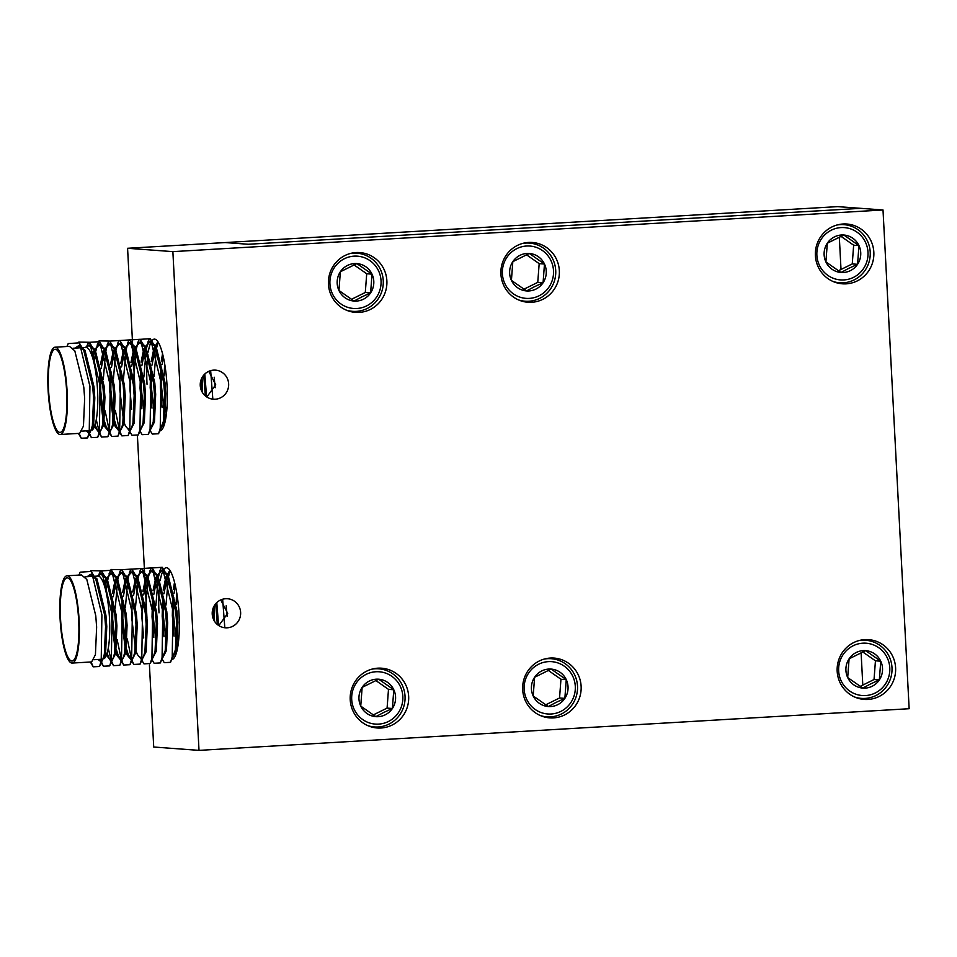 <?xml version="1.0" encoding="UTF-8"?>
<svg xmlns="http://www.w3.org/2000/svg" width="957" height="957" viewBox="0 0 957 957"><rect width="100%" height="100%" fill="white"/><g stroke="black" fill="none" stroke-linecap="round" stroke-linejoin="round"><path stroke-width="1.44" d="M213.686 370.132A14.57 14.223 94.2 0 0 200.228 384.57A14.57 14.223 94.2 0 0 215.205 399.225A14.57 14.223 94.2 0 0 228.663 384.786A14.57 14.223 94.2 0 0 213.686 370.132M225.661 598.723A14.57 14.223 94.2 0 0 212.203 613.162A14.57 14.223 94.2 0 0 227.192 627.816A14.57 14.223 94.2 0 0 240.65 613.377A14.57 14.223 94.2 0 0 225.661 598.723M843.045 223.998A29.978 29.26 94.2 0 0 815.352 253.701A29.978 29.26 94.2 0 0 842.399 283.81A29.978 29.26 94.2 0 0 846.179 283.846A29.978 29.26 94.2 0 0 873.873 254.143A29.978 29.26 94.2 0 0 846.813 224.022A29.978 29.26 94.2 0 0 843.045 223.998M864.829 639.611A29.978 29.26 94.2 0 0 837.136 669.314A29.978 29.26 94.2 0 0 864.183 699.423A29.978 29.26 94.2 0 0 867.963 699.459A29.978 29.26 94.2 0 0 895.644 669.756A29.978 29.26 94.2 0 0 868.597 639.635A29.978 29.26 94.2 0 0 864.829 639.611M550.335 658.057A29.978 29.26 94.2 0 0 522.642 687.76A29.978 29.26 94.2 0 0 549.701 717.87A29.978 29.26 94.2 0 0 553.469 717.906A29.978 29.26 94.2 0 0 581.162 688.203A29.978 29.26 94.2 0 0 554.115 658.081A29.978 29.26 94.2 0 0 550.335 658.057M528.551 242.444A29.978 29.26 94.2 0 0 500.87 272.147A29.978 29.26 94.2 0 0 527.917 302.256A29.978 29.26 94.2 0 0 531.685 302.292A29.978 29.26 94.2 0 0 559.378 272.589A29.978 29.26 94.2 0 0 532.331 242.468A29.978 29.26 94.2 0 0 528.551 242.444M356.088 252.552A29.978 29.26 94.2 0 0 328.407 282.255A29.978 29.26 94.2 0 0 355.454 312.377A29.978 29.26 94.2 0 0 359.222 312.401A29.978 29.26 94.2 0 0 386.915 282.698A29.978 29.26 94.2 0 0 359.868 252.588A29.978 29.26 94.2 0 0 356.088 252.552M377.871 668.165A29.978 29.26 94.2 0 0 350.178 697.88A29.978 29.26 94.2 0 0 377.237 727.99A29.978 29.26 94.2 0 0 381.006 728.014A29.978 29.26 94.2 0 0 408.699 698.311A29.978 29.26 94.2 0 0 381.652 668.201A29.978 29.26 94.2 0 0 377.871 668.165M372.285 727.188A29.978 29.26 94.2 0 0 374.163 726.925M378.458 668.799A29.978 29.26 94.2 0 0 376.639 668.273M350.501 311.575A29.978 29.26 94.2 0 0 352.391 311.312M356.674 253.186A29.978 29.26 94.2 0 0 354.856 252.66M522.965 301.455A29.978 29.26 94.2 0 0 524.843 301.192M529.137 243.066A29.978 29.26 94.2 0 0 527.319 242.54M544.748 717.068A29.978 29.26 94.2 0 0 546.626 716.817M550.921 658.691A29.978 29.26 94.2 0 0 549.091 658.153M859.23 698.622A29.978 29.26 94.2 0 0 861.121 698.371M865.415 640.233A29.978 29.26 94.2 0 0 863.585 639.707M837.459 283.009A29.978 29.26 94.2 0 0 839.337 282.746M843.631 224.62A29.978 29.26 94.2 0 0 841.801 224.094M218.806 625.603L227.694 613.365L220.744 599.931M206.82 397.011L215.708 384.774L208.77 371.34M883.012 209.978L860.822 208.339L248.282 244.262L860.822 208.339L837.722 206.628L225.182 242.564L248.282 244.262L225.182 242.564L127.58 248.282L172.87 251.631L883.012 209.978L909.15 708.718L199.008 750.372L172.87 251.631M159.819 430.937A46.008 9.953 -93.4 0 0 167.044 385.755A46.008 9.953 -93.4 0 0 151.326 341.637M151.098 342.068A46.008 9.953 -93.4 0 0 148.263 351.985M147.892 354.425A46.008 9.953 -93.4 0 0 147.031 384.271M171.805 659.517A46.008 9.953 -93.4 0 0 179.031 614.334A46.008 9.953 -93.4 0 0 163.312 570.228M163.085 570.647A46.008 9.953 -93.4 0 0 160.238 580.576M159.867 583.016A46.008 9.953 -93.4 0 0 159.006 612.863M199.008 750.372L153.718 747.022L149.424 665.043M146.947 617.791L145.201 584.416M144.986 580.241L144.627 573.339M144.555 572.095L137.449 436.452M134.973 389.212L133.226 355.825M132.999 351.65L132.64 344.747M132.58 343.515L127.58 248.282M839.313 237.037L841.012 269.479M861.097 652.662L862.795 685.092M87.314 430.806L89.192 432.648L88.558 430.734M88.582 432.815L89.802 432.743L93.595 425.518L94.803 397.873L93.93 386.532L84.97 350.274L79.61 345.764L78.402 345.836L83.749 350.346L92.709 386.604L93.583 397.945L92.374 425.59L90.939 430.363L88.594 432.815L86.094 430.877M60.183 434.49L79.658 433.342L83.45 426.116L84.659 398.471L83.785 387.118L74.813 350.86L69.466 346.362L55.063 347.2A43.711 9.462 86.6 0 1 67.385 399.476A43.711 9.462 86.6 0 1 60.183 434.49A43.711 9.462 86.6 0 1 47.85 382.214A43.711 9.462 86.6 0 1 55.063 347.2M202.011 377.644L202.585 392.765M201.173 389.966L200.814 380.563M206.592 396.856L204.798 374.008M203.733 375.144L205.348 395.923M161.805 368.923L161.554 386.939L164.437 413.843M165.25 417.479L165.645 418.963M165.154 421.403L164.807 420.326M162.116 407.574L160.333 387.011L160.932 364.605M151.649 369.522L151.409 387.525L154.292 414.441M160.884 428.58L164.604 421.355L165.812 393.71L164.939 382.357L155.979 346.099L150.632 341.601L149.412 341.673L154.759 346.171L163.719 382.429L164.592 393.782L163.384 421.427L158.563 433.736L160.238 428.281L160.943 382.202L150.668 339.34L150.285 338.694L139.22 339.4L137.999 342.63M151.972 408.172L150.189 387.597L150.787 365.203M141.504 370.108L141.265 388.123L144.148 415.027M150.739 429.167L154.46 421.953L155.668 394.296L154.795 382.956L145.835 346.697L140.488 342.187L139.267 342.259L144.615 346.769L153.575 383.027L154.448 394.368L153.24 422.013L148.419 434.334L150.093 428.88L150.799 382.788L140.523 339.938L140.141 339.292L129.075 339.998L127.855 343.228M141.827 408.771L140.045 388.195L140.643 365.789M140.595 429.765L144.316 422.539L145.524 394.894L144.651 383.554L135.691 347.295L130.343 342.785L129.123 342.857L134.47 347.367L143.43 383.625L144.304 394.966L143.095 422.611L141.66 427.384L139.901 429.681M131.683 409.369L129.901 388.793L130.499 366.387M127.736 428.174L129.769 430.267M129.171 430.435L130.391 430.363L134.171 423.138L135.38 395.492L134.506 384.152L125.546 347.893L120.199 343.384L118.979 343.455L124.326 347.965L133.286 384.224L134.159 395.564L132.951 423.209L131.516 427.982L129.171 430.435L125.343 425.841L124.231 422.707M123.453 419.932L119.757 389.391L120.355 366.986M111.072 371.902L110.833 389.906L113.704 416.821M114.529 420.458L116.419 426.367L119.625 430.865M119.027 431.033L120.247 430.961L124.027 423.736L125.235 396.09L124.362 384.738L115.402 348.48L110.055 343.982L108.835 344.053L114.182 348.551L123.142 384.81L124.015 396.162L122.807 423.807L121.372 428.58L119.027 431.033L115.199 426.439L114.086 423.305M113.309 420.53L109.612 389.978L110.211 367.584M100.928 372.488L100.688 390.504L103.559 417.408M104.385 421.044L106.275 426.966L109.481 431.463M108.883 431.631L110.091 431.559L113.883 424.322L115.091 396.677L114.218 385.336L105.258 349.078L99.899 344.568L98.691 344.64L104.038 349.149L112.998 385.408L113.871 396.748L112.663 424.394L111.227 429.167L108.883 431.631L105.055 427.037L103.942 423.903M103.165 421.116L99.468 390.576L100.066 368.17M95.09 424.681L97.303 429.956L99.337 432.05L96.25 419.74M98.738 432.229L99.947 432.157L103.739 424.92L104.947 397.275L104.074 385.934L95.114 349.676L89.755 345.166L88.546 345.238L93.894 349.748L102.854 386.006L103.727 397.346L102.519 424.992L101.083 429.765L98.738 432.229L94.468 426.487M214.201 377.202L215.146 387.729M163.228 356.363L162.152 364.533M161.338 360.992L162.546 353.576M158.312 342.295L155.979 346.099M155.441 347.451L152.007 365.131M151.194 361.59L153.91 348.408L157.917 341.661M150.022 341.697L145.823 346.685M145.297 348.037L141.863 365.718M141.05 362.177L143.765 349.006L149.412 341.673M139.878 342.295L135.679 347.283M135.152 348.635L131.719 366.316M131.36 370.706L131.061 377.333M130.906 362.775L133.621 349.604L139.267 342.259M129.733 342.893L125.534 347.881M125.008 349.233L121.575 366.914M121.216 371.304L120.917 377.919M120.749 363.373L123.477 350.202L129.123 342.857M119.589 343.479L115.39 348.48M114.864 349.831L111.431 367.512M110.605 363.971L113.333 350.788L118.979 343.455M109.445 344.077L105.246 349.066M104.72 350.418L101.286 368.098M100.461 364.557L103.189 351.386L108.835 344.053M99.301 344.676L95.102 349.664M93.918 353.013L92.697 357.918M91.992 355.717L93.044 351.985L98.691 344.64M89.157 345.274L86.453 347.499M85.269 347.511L88.546 345.238M66.918 399.069A41.63 9.008 -93.4 0 0 55.183 349.281A41.63 9.008 -93.4 0 0 48.317 382.621A41.63 9.008 -93.4 0 0 60.052 432.408A41.63 9.008 -93.4 0 0 66.918 399.069M92.291 429.992A41.63 9.008 -93.4 0 0 97.758 397.263A41.63 9.008 -93.4 0 0 86.022 347.475L83.127 347.642M212.825 399.057L210.66 370.646M202.453 392.561L201.425 378.852M164.652 363.552L164.161 375.886M166.004 407.347L166.638 411.797M157.881 342.773L156.709 347.487M156.338 349.377L154.005 376.484M147.833 342.211L149.364 338.802L148.144 342.032M147.737 343.372L146.565 348.085M146.194 349.963L143.861 377.082M150.141 430.506L152.271 434.071L158.563 433.736M137.593 343.97L136.42 348.671M136.05 350.561L133.717 377.68M139.997 431.105L142.126 434.669L148.419 434.334M127.448 344.556L126.276 349.269M125.905 351.159L123.573 378.266M129.099 430.447L131.982 435.268L138.275 434.933L139.949 429.466L140.655 383.386L130.379 340.536L129.996 339.891L118.931 340.596L117.711 343.814M117.304 345.154L116.132 349.867M115.761 351.757L113.428 378.864M115.283 410.326L119.613 430.853M119.661 430.997L121.838 435.866L128.13 435.531L129.805 430.064L130.511 383.984L120.235 341.135L119.852 340.489L108.787 341.182L107.567 344.412M107.16 345.752L105.988 350.465M105.617 352.343L103.284 379.462M105.138 410.924L109.469 431.451M109.517 431.595L111.694 436.452L117.986 436.117L119.661 430.662L120.367 384.582L110.079 341.721L109.708 341.075L99.073 340.883M97.112 345.19L98.643 341.781L97.423 345.01M97.016 346.35L95.844 351.052M95.473 352.942L94.049 363.038M99.372 432.181L101.55 437.05L107.842 436.715L109.517 431.26L110.222 385.169L99.564 341.673L88.499 342.379L87.278 345.609M86.86 346.936L86.692 347.547M89.228 432.779L91.405 437.648L97.698 437.313L99.372 431.846L100.078 385.767L89.791 342.917L89.42 342.271L78.785 342.068M79.084 433.377L81.261 438.246L87.554 437.911L89.228 432.444L89.934 386.365L79.646 343.515L79.275 342.869L68.21 343.563L67.086 346.494M75.124 348.109L78.402 345.836M79.012 345.86L76.345 348.037M99.301 659.397L101.167 661.239L100.533 659.325M100.569 661.407L101.789 661.335L105.569 654.109L106.777 626.452L105.904 615.112L96.944 578.853L91.597 574.356L90.377 574.415L95.724 578.925L104.684 615.184L105.569 626.524L104.349 654.181L102.913 658.954L100.569 661.407L98.081 659.469M72.158 663.069L91.645 661.933L95.425 654.696L96.633 627.05L95.76 615.71L86.8 579.452L81.453 574.942L67.038 575.791A43.711 9.462 86.6 0 1 79.371 628.067A43.711 9.462 86.6 0 1 72.158 663.069A43.711 9.462 86.6 0 1 59.824 610.793A43.711 9.462 86.6 0 1 67.038 575.791M213.997 606.236L214.559 621.356M213.148 618.557L212.801 609.154M218.579 625.447L216.784 602.599M215.708 603.735L217.335 624.502M173.779 597.515L173.54 615.518L176.411 642.434M177.236 646.071L177.631 647.554M177.129 649.994L176.782 648.918M174.102 636.166L172.32 615.59L172.918 593.196M163.635 598.101L163.396 616.117L166.267 643.02M172.858 657.16L176.578 649.935L177.799 622.289L176.925 610.949L167.954 574.69L162.606 570.181L161.386 570.252L166.733 574.762L175.705 611.021L176.578 622.361L175.37 650.006L170.537 662.328L172.224 656.873L172.93 610.781L162.271 567.286L151.206 567.991L149.974 571.221M163.958 636.764L162.176 616.188L162.774 593.783M153.491 598.699L153.252 616.715L156.123 643.618M162.714 657.758L166.434 650.533L167.654 622.887L166.781 611.547L157.809 575.289L152.462 570.779L151.242 570.851L156.589 575.36L165.561 611.619L166.434 622.959L165.226 650.604L160.393 662.926L162.08 657.459L162.786 611.379L152.127 567.884L141.062 568.59L139.83 571.808M153.814 637.362L152.031 616.787L152.63 594.381M152.57 658.356L156.29 651.131L157.51 623.486L156.637 612.145L147.665 575.887L142.318 571.377L141.098 571.449L146.445 575.958L155.417 612.217L156.29 623.557L155.07 651.203L153.646 655.976L151.888 658.26M143.67 637.948L141.887 617.385L142.485 594.979M139.722 656.753L141.744 658.859M141.146 659.026L142.366 658.954L146.146 651.729L147.366 624.084L146.493 612.731L137.521 576.473L132.174 571.975L130.953 572.047L136.301 576.545L145.273 612.803L146.146 624.143L144.926 651.801L143.502 656.574L141.146 659.026L137.318 654.432L136.205 651.298M135.439 648.523L131.743 617.971L132.341 595.577M123.058 600.482L122.807 618.497L125.69 645.401M126.515 649.037L128.394 654.959L131.599 659.457L127.257 638.917M131.001 659.624L132.222 659.552L136.002 652.315L137.222 624.67L136.337 613.329L127.377 577.071L122.029 572.561L120.809 572.633L126.157 577.143L135.128 613.401L136.002 624.742L134.781 652.387L133.358 657.16L131.001 659.624L127.173 655.031L126.061 651.884M125.295 649.109L121.599 618.569L122.185 596.163M112.914 601.08L112.663 619.095L115.546 645.999M116.371 649.636L118.249 655.545L121.455 660.043M120.857 660.222L122.077 660.151L125.857 652.913L127.078 625.268L126.192 613.927L117.233 577.669L111.885 573.159L110.665 573.231L116.012 577.741L124.984 613.999L125.857 625.34L124.637 652.985L123.202 657.758L120.857 660.222L117.029 655.617L115.917 652.483M115.151 649.707L111.443 619.167L112.041 596.761M107.076 653.272L109.277 658.548L111.311 660.641L108.237 648.32M110.713 660.808L111.933 660.737L115.713 653.511L116.921 625.866L116.048 614.514L107.088 578.267L101.741 573.757L100.521 573.829L105.868 578.339L114.828 614.585L115.713 625.938L114.493 653.583L113.058 658.356L110.713 660.808L106.442 655.078M226.175 605.781L227.12 616.32M175.203 584.942L174.138 593.125M173.313 589.584L174.533 582.167M170.286 570.874L167.954 574.678M167.415 576.03L163.994 593.711M163.169 590.17L165.896 576.999L169.891 570.252M162.008 570.288L157.809 575.277M157.271 576.628L153.85 594.309M153.024 590.768L155.752 577.597L161.386 570.252M151.864 570.886L147.665 575.875M147.127 577.227L143.694 594.907M143.347 599.297L143.048 605.913M142.88 591.366L145.608 578.195L151.242 570.851M141.708 571.473L137.521 576.473M136.983 577.825L133.549 595.505M133.202 599.895L132.903 606.511M132.736 591.964L135.451 578.782L141.098 571.449M131.564 572.071L127.377 577.059M126.838 578.411L123.405 596.091M122.592 592.55L125.307 579.38L130.953 572.047M121.419 572.669L117.233 577.657M116.694 579.009L113.261 596.69M112.448 593.149L115.163 579.978L120.809 572.633M111.275 573.267L107.088 578.255M105.892 581.605L104.684 586.509M103.966 584.308L105.019 580.576L110.665 573.231M101.131 573.853L98.427 576.078M97.243 576.102L100.521 573.829M78.905 627.66A41.63 9.008 -93.4 0 0 67.157 577.872A41.63 9.008 -93.4 0 0 60.291 611.212A41.63 9.008 -93.4 0 0 72.038 661A41.63 9.008 -93.4 0 0 78.905 627.66M104.265 658.583A41.63 9.008 -93.4 0 0 109.744 625.842A41.63 9.008 -93.4 0 0 97.997 576.054L95.102 576.234M224.811 627.636L222.634 599.238M214.44 621.153L213.411 607.444M176.626 592.144L176.136 604.477M177.978 635.938L178.612 640.377M169.856 571.365L168.695 576.078M168.312 577.956L165.992 605.075M159.819 570.803L161.35 567.393L160.118 570.623M159.711 571.963L158.551 576.664M158.168 578.554L155.847 605.673M162.116 659.098L164.257 662.663L170.537 662.328M149.567 572.549L148.407 577.262M148.024 579.152L145.703 606.26M151.972 659.684L154.113 663.261L160.393 662.926M139.423 573.147L138.263 577.861M137.88 579.751L135.559 606.858M141.074 659.026L143.969 663.859L150.249 663.524L151.936 658.057L152.642 611.978L141.983 568.482L130.906 569.176L129.685 572.406M129.279 573.745L128.118 578.459M127.736 580.337L125.415 607.456M131.635 659.588L133.824 664.445L140.105 664.11L141.792 658.655L142.497 612.576L131.839 569.068L120.761 569.774L119.541 573.004M119.135 574.344L117.974 579.045M117.591 580.935L115.271 608.054M117.113 639.515L121.443 660.043M121.491 660.174L123.68 665.043L129.961 664.708L131.647 659.253L132.353 613.162L122.065 570.312L121.695 569.666L111.048 569.475M109.086 573.781L110.617 570.372L109.397 573.602M108.99 574.93L107.83 579.643M107.447 581.533L106.024 591.629M111.347 660.773L113.524 665.641L119.816 665.306L121.503 659.84L122.197 613.76L111.55 570.264L100.473 570.97L99.253 574.188M98.846 575.528L98.679 576.138M101.203 661.371L103.38 666.228L109.672 665.905L111.347 660.438L112.053 614.358L101.777 571.508L101.406 570.862L90.759 570.659M91.059 661.969L93.236 666.826L99.528 666.491L101.203 661.036L101.909 614.956L91.633 572.095L91.262 571.449L80.185 572.154L79.06 575.085M87.099 576.7L90.377 574.415M90.987 574.451L88.319 576.628M539.006 295.821A26.234 25.6 94.2 0 0 551.041 260.794A26.234 25.6 94.2 0 0 516.888 248.593A26.234 25.6 94.2 0 0 504.853 283.619A26.234 25.6 94.2 0 0 539.006 295.821M522.498 243.461A29.141 28.447 -85.8 0 1 554.414 263.211A29.141 28.447 -85.8 0 1 539.604 298.393A29.141 28.447 -85.8 0 1 518.335 299.84M535.872 289.11A18.781 18.327 94.2 0 0 543.074 282.758L544.473 264.036L529.353 253.473L512.82 261.656A18.781 18.327 94.2 0 0 511.421 280.377L526.541 290.928A18.781 18.327 94.2 0 0 535.872 289.11M534.257 286.801L543.074 282.758A18.781 18.327 94.2 0 0 529.353 253.473A18.781 18.327 94.2 0 0 512.82 261.656L511.421 280.377A18.781 18.327 94.2 0 0 526.541 290.928L534.257 286.801M523.862 289.241L537.762 282.363L543.074 282.758M537.762 282.363L539.174 263.642L544.473 264.036M539.174 263.642L526.446 254.753M388.327 721.542A26.234 25.6 94.2 0 0 400.361 686.516A26.234 25.6 94.2 0 0 366.208 674.326A26.234 25.6 94.2 0 0 354.174 709.352A26.234 25.6 94.2 0 0 388.327 721.542M371.818 669.182A29.141 28.447 -85.8 0 1 403.734 688.944A29.141 28.447 -85.8 0 1 388.925 724.126A29.141 28.447 -85.8 0 1 367.655 725.573M385.181 714.843A18.781 18.327 94.2 0 0 392.394 708.491L393.794 689.758L378.673 679.207L362.141 687.377A18.781 18.327 94.2 0 0 360.741 706.11L375.862 716.661A18.781 18.327 94.2 0 0 385.181 714.843M383.578 712.534L392.394 708.491A18.781 18.327 94.2 0 0 378.673 679.207A18.781 18.327 94.2 0 0 362.141 687.377L360.741 706.11A18.781 18.327 94.2 0 0 375.862 716.661L383.578 712.534M373.182 714.975L387.083 708.096L392.394 708.491M387.083 708.096L388.494 689.375L393.794 689.758M388.494 689.375L375.766 680.487M366.543 305.929A26.234 25.6 94.2 0 0 378.577 270.903A26.234 25.6 94.2 0 0 344.424 258.713A26.234 25.6 94.2 0 0 332.402 293.739A26.234 25.6 94.2 0 0 366.543 305.929M350.035 253.569A29.141 28.447 -85.8 0 1 381.951 273.331A29.141 28.447 -85.8 0 1 367.141 308.513A29.141 28.447 -85.8 0 1 345.872 309.96M363.409 299.23A18.781 18.327 94.2 0 0 370.61 292.878L372.022 274.145L356.889 263.594L340.357 271.764A18.781 18.327 94.2 0 0 338.957 290.497L354.078 301.048A18.781 18.327 94.2 0 0 363.409 299.23M361.794 296.921L370.61 292.878A18.781 18.327 94.2 0 0 356.889 263.594A18.781 18.327 94.2 0 0 340.357 271.764L338.957 290.497A18.781 18.327 94.2 0 0 354.078 301.048L361.794 296.921M351.398 299.35L365.299 292.483L370.61 292.878M365.299 292.483L366.71 273.75L372.022 274.145M366.71 273.75L353.982 264.874M853.5 277.374A26.234 25.6 94.2 0 0 865.523 242.348A26.234 25.6 94.2 0 0 831.382 230.147A26.234 25.6 94.2 0 0 819.348 265.173A26.234 25.6 94.2 0 0 853.5 277.374M836.98 225.015A29.141 28.447 -85.8 0 1 868.908 244.765A29.141 28.447 -85.8 0 1 854.087 279.946A29.141 28.447 -85.8 0 1 832.817 281.394M850.354 270.664A18.781 18.327 94.2 0 0 857.556 264.311L858.967 245.59L843.847 235.027L827.315 243.21A18.781 18.327 94.2 0 0 825.903 261.931L841.024 272.482A18.781 18.327 94.2 0 0 850.354 270.664M848.751 268.355L857.556 264.311A18.781 18.327 94.2 0 0 843.847 235.027A18.781 18.327 94.2 0 0 827.315 243.21L825.903 261.931A18.781 18.327 94.2 0 0 841.024 272.482L848.751 268.355M838.356 270.795L852.256 263.917L857.556 264.311M852.256 263.917L853.656 245.195L858.967 245.59M853.656 245.195L840.928 236.307M560.79 711.434A26.234 25.6 94.2 0 0 572.824 676.408A26.234 25.6 94.2 0 0 538.671 664.206A26.234 25.6 94.2 0 0 526.637 699.232A26.234 25.6 94.2 0 0 560.79 711.434M544.282 659.074A29.141 28.447 -85.8 0 1 576.198 678.824A29.141 28.447 -85.8 0 1 561.388 714.006A29.141 28.447 -85.8 0 1 540.119 715.453M557.644 704.723A18.781 18.327 94.2 0 0 564.857 698.371L566.257 679.649L551.136 669.087L534.604 677.269A18.781 18.327 94.2 0 0 533.193 695.99L548.325 706.541A18.781 18.327 94.2 0 0 557.644 704.723M556.041 702.414L564.857 698.371A18.781 18.327 94.2 0 0 551.136 669.087A18.781 18.327 94.2 0 0 534.604 677.269L533.193 695.99A18.781 18.327 94.2 0 0 548.325 706.541L556.041 702.414M545.646 704.854L559.546 697.976L564.857 698.371M559.546 697.976L560.958 679.255L566.257 679.649M560.958 679.255L548.229 670.367M875.284 692.988A26.234 25.6 94.2 0 0 887.306 657.961A26.234 25.6 94.2 0 0 853.154 645.76A26.234 25.6 94.2 0 0 841.131 680.786A26.234 25.6 94.2 0 0 875.284 692.988M858.764 640.628A29.141 28.447 -85.8 0 1 890.692 660.378A29.141 28.447 -85.8 0 1 875.87 695.56A29.141 28.447 -85.8 0 1 854.601 697.007M872.138 686.277A18.781 18.327 94.2 0 0 879.339 679.925L880.751 661.203L865.63 650.64L849.098 658.823A18.781 18.327 94.2 0 0 847.687 677.544L862.807 688.095A18.781 18.327 94.2 0 0 872.138 686.277M870.535 683.968L879.339 679.925A18.781 18.327 94.2 0 0 865.63 650.64A18.781 18.327 94.2 0 0 849.098 658.823L847.687 677.544A18.781 18.327 94.2 0 0 862.807 688.095L870.535 683.968M860.14 686.408L874.04 679.53L879.339 679.925M874.04 679.53L875.44 660.808L880.751 661.203M875.44 660.808L862.712 651.92M81.907 347.714L72.983 348.24M90.831 430.602L81.895 431.128M90.939 430.363L87.554 437.911M93.666 349.365L89.42 342.271M101.083 429.765L97.698 437.313M103.811 348.767L99.564 341.673M111.227 429.167L107.842 436.715M113.955 348.169L109.708 341.075M121.372 428.58L117.986 436.117M124.099 347.57L119.852 340.489M131.516 427.982L128.13 435.531M134.243 346.984L129.996 339.891M141.66 427.384L138.275 434.933M144.387 346.386L140.141 339.292M154.532 345.788L150.285 338.694M79.275 342.869L83.522 349.951M160.286 429.908L160.728 430.65M137.688 342.809L139.22 339.4M127.544 343.407L129.075 339.998M117.4 344.006L118.931 340.596M118.955 431.033L121.838 435.866M107.256 344.592L108.787 341.182M108.811 431.631L111.694 436.452M98.667 432.229L101.55 437.05M86.967 345.788L88.499 342.379M88.523 432.827L91.405 437.648M78.378 433.413L81.261 438.246M66.882 346.506L68.21 343.563M93.882 576.305L84.958 576.82M102.806 659.194L93.882 659.72M102.913 658.954L99.528 666.491M105.641 577.944L101.406 570.862M113.058 658.356L109.672 665.905M115.785 577.358L111.55 570.264M123.202 657.758L119.816 665.306M125.929 576.76L121.695 569.666M133.358 657.16L129.961 664.708M136.073 576.162L131.839 569.068M143.502 656.574L140.105 664.11M146.23 575.564L141.983 568.482M153.646 655.976L150.249 663.524M156.374 574.978L152.127 567.884M166.518 574.379L162.271 567.286M91.262 571.449L95.497 578.542M172.26 658.5L172.703 659.229M149.675 571.401L151.206 567.991M139.531 571.999L141.062 568.59M129.386 572.585L130.906 569.176M130.93 659.624L133.824 664.445M119.23 573.183L120.761 569.774M120.785 660.222L123.68 665.043M110.641 660.808L113.524 665.641M98.942 574.379L100.473 570.97M100.497 661.407L103.38 666.228M90.353 662.005L93.236 666.826M78.869 575.097L80.185 572.154"/></g></svg>
